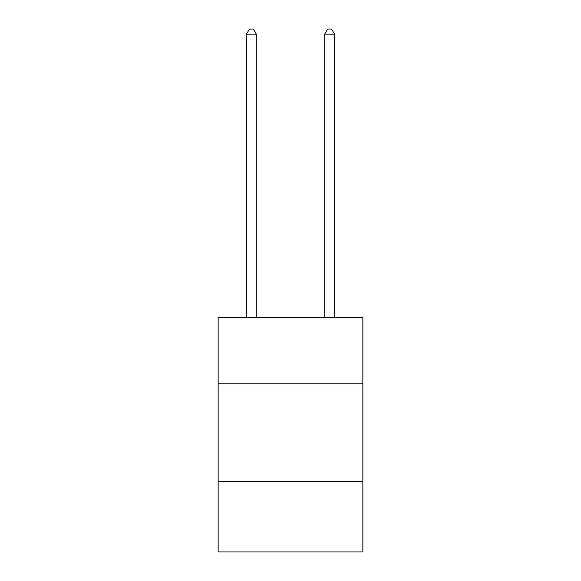 <?xml version="1.0" encoding="UTF-8"?>
<svg xmlns="http://www.w3.org/2000/svg" width="581" height="581" viewBox="0 0 581 581"><rect width="100%" height="100%" fill="white"/><g stroke="black" fill="none" stroke-linecap="round" stroke-linejoin="round"><path stroke-width="0.87" d="M362.856 383.78L362.856 317.291L218.144 317.291L218.144 383.78L362.856 383.78L362.856 551.95L218.144 551.95L218.144 383.78M362.856 481.555L218.144 481.555M256.279 317.291L256.279 34.134L246.504 34.134L246.504 317.291M246.504 34.134L249.438 29.05L253.345 29.05L256.279 34.134M334.496 317.291L334.496 34.134L324.721 34.134L324.721 317.291M324.721 34.134L327.655 29.05L331.562 29.05L334.496 34.134"/></g></svg>
